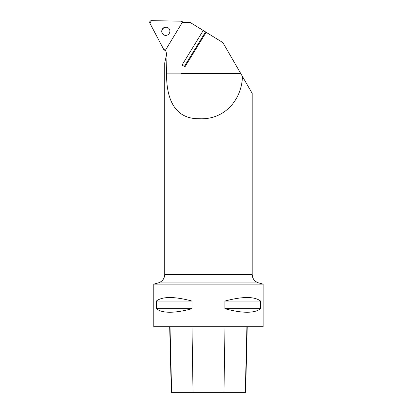 <?xml version="1.0" encoding="UTF-8"?>
<svg xmlns="http://www.w3.org/2000/svg" width="413" height="413" viewBox="0 0 413 413"><rect width="100%" height="100%" fill="white"/><g stroke="black" fill="none" stroke-linecap="round" stroke-linejoin="round"><path stroke-width="0.62" d="M190.259 22.514L182.329 22.379L165.427 50.241A8.962 8.756 119.4 0 1 166.036 57.087L166.563 73.875L180.946 73.875L181.209 73.442L180.946 73.875L166.563 73.881C166.413 97.422 173.718 119.011 199.004 118.712C224.435 120.209 241.76 99.863 242.457 76.488L222.896 42.611L190.259 22.514M203.201 30.562L182.061 65.042L184.348 66.457L205.493 31.977L203.201 30.562L206.108 32.348L184.967 66.834L184.348 66.457M166.036 57.087L164.725 62.89L164.725 274.48L252.188 274.48L252.188 93.338L242.457 76.488M258.667 282.926L263.117 284.118L153.796 284.118L158.246 282.926L258.667 282.926C254.604 281.568 252.446 278.754 252.188 274.48M153.796 284.118L153.796 326.755L263.117 326.755L263.117 284.118M191.993 301.062L191.993 308.717C174.338 313.426 162.448 313.426 156.331 308.717L156.331 301.062C162.448 296.353 174.338 296.353 191.993 301.062L156.331 301.062M260.582 301.062L260.582 308.717C254.465 313.426 242.576 313.426 224.92 308.717L224.92 301.062C242.576 296.353 254.465 296.353 260.582 301.062L224.92 301.062M169.681 326.755L171.333 392.35L245.596 392.35L247.242 326.755M191.993 308.717L156.331 308.717M260.582 308.717L224.92 308.717M192.215 23.722L204.528 31.243A43.732 0.356 -148.5 0 1 205.762 32.059M205.493 31.977L206.108 32.348M167.957 27.686A4.166 4.068 -60.6 0 0 161.922 31.367A4.166 4.068 -60.6 0 0 163.868 34.94M180.956 21.166L151.452 20.65A1.735 1.693 -60.6 0 0 149.883 23.211L163.672 49.353A1.735 1.693 -60.6 0 0 165.412 50.221L163.672 49.353L149.883 23.211L151.452 20.65L180.956 21.166L182.531 22.379A1.735 1.693 -60.6 0 0 180.956 21.166M162.355 29.127A4.166 4.068 -60.6 0 0 163.775 34.888A4.166 4.068 -60.6 0 0 169.361 33.257A4.166 4.068 -60.6 0 0 167.864 27.63A4.166 4.068 -60.6 0 0 162.355 29.127M181.209 73.442L240.702 73.442M171.638 392.35L170.011 326.755M193.026 392.35L191.988 326.755M223.965 392.35L225.002 326.755M245.291 392.35L246.917 326.755M164.725 274.48C164.467 278.754 162.309 281.568 158.246 282.926M165.696 50.799L164.328 50.03M183.553 22.4L181.746 21.378"/></g></svg>
